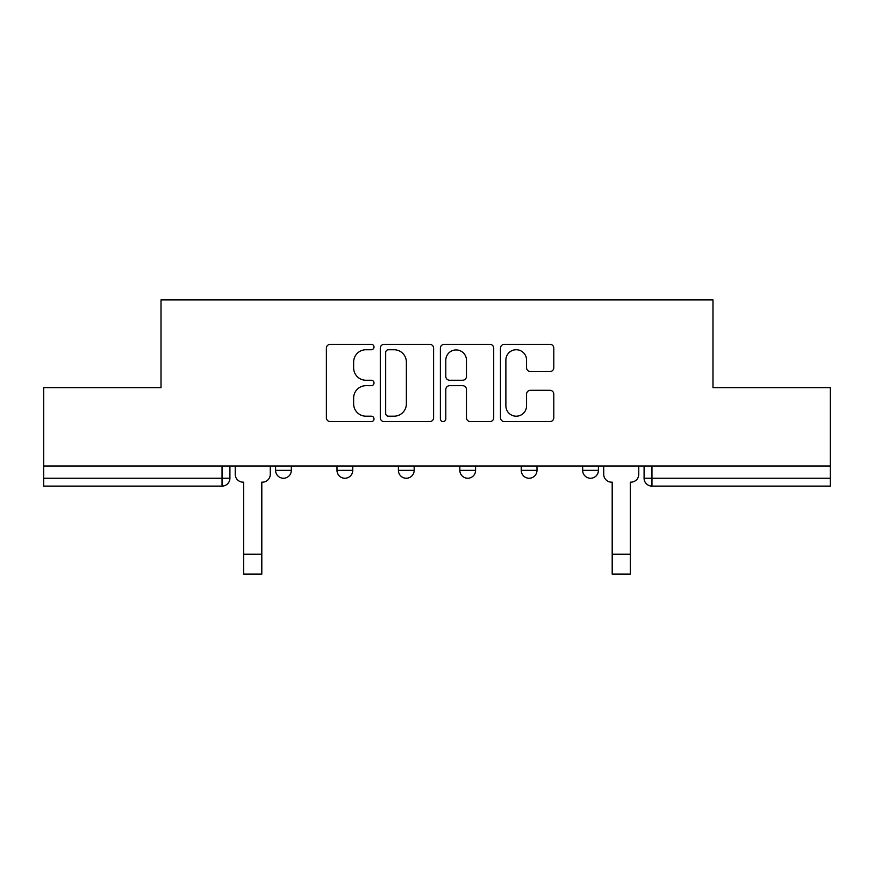 <?xml version="1.0" encoding="UTF-8"?>
<svg xmlns="http://www.w3.org/2000/svg" width="874" height="874" viewBox="0 0 874 874"><rect width="100%" height="100%" fill="white"/><g stroke="black" fill="none" stroke-linecap="round" stroke-linejoin="round"><path stroke-width="1.31" d="M374.006 347.022A2.709 2.709 0 0 0 371.308 344.323L330.252 344.323A3.867 3.867 0 0 0 326.384 348.191L326.384 417.75A3.867 3.867 0 0 0 330.252 421.607L371.308 421.607A2.709 2.709 0 0 0 374.006 418.908A2.709 2.709 0 0 0 371.308 416.199L365.988 416.199A12.367 12.367 0 0 1 353.631 403.832L353.631 398.041A12.367 12.367 0 0 1 365.988 385.674L371.308 385.674A2.709 2.709 0 0 0 374.006 382.965A2.709 2.709 0 0 0 371.308 380.256L365.988 380.256A12.367 12.367 0 0 1 353.631 367.899L353.631 362.098A12.367 12.367 0 0 1 365.988 349.731L371.308 349.731A2.709 2.709 0 0 0 374.006 347.022M582.663 466.039L582.663 470.365L598.417 470.365A7.877 7.877 0 0 1 590.54 478.242A7.877 7.877 0 0 1 582.663 470.365L582.663 466.039M459.833 470.365L459.833 466.039L459.833 470.365A7.877 7.877 0 0 0 467.71 478.242A7.877 7.877 0 0 1 459.833 470.365L475.587 470.365A7.877 7.877 0 0 1 467.71 478.242M337.003 470.365L337.003 466.039L337.003 470.365A7.877 7.877 0 0 0 344.88 478.242A7.877 7.877 0 0 1 337.003 470.365L352.746 470.365A7.877 7.877 0 0 1 344.88 478.242A7.877 7.877 0 0 0 352.746 470.365L352.746 466.039L352.746 470.365M549.932 371.57A3.867 3.867 0 0 0 553.799 367.703L553.799 348.191A3.867 3.867 0 0 0 549.932 344.323L504.342 344.323A3.867 3.867 0 0 0 500.474 348.191L500.474 417.75A3.867 3.867 0 0 0 504.342 421.607L549.932 421.607A3.867 3.867 0 0 0 553.799 417.75L553.799 394.174A3.867 3.867 0 0 0 549.932 390.307L530.42 390.307A3.867 3.867 0 0 0 526.552 394.174L526.552 405.864A10.335 10.335 0 0 1 516.217 416.199A10.335 10.335 0 0 1 505.882 405.864L505.882 360.066A10.335 10.335 0 0 1 516.217 349.731A10.335 10.335 0 0 1 526.552 360.066L526.552 367.703A3.867 3.867 0 0 0 530.42 371.57L549.932 371.57M43.7 466.039L43.7 387.685L161.024 387.685L161.024 299.891L712.976 299.891L712.976 387.685L830.3 387.685L830.3 466.039L43.7 466.039L43.7 478.242L229.917 478.242L229.917 466.039L229.917 478.242A7.877 7.877 0 0 1 222.04 486.108L43.7 486.108L43.7 478.242M433.613 348.191A3.867 3.867 0 0 0 429.757 344.323L384.156 344.323A3.867 3.867 0 0 0 380.288 348.191L380.288 417.75A3.867 3.867 0 0 0 384.156 421.607L429.757 421.607A3.867 3.867 0 0 0 433.613 417.75L433.613 348.191M444.243 344.323L489.844 344.323A3.867 3.867 0 0 1 493.712 348.191L493.712 417.75A3.867 3.867 0 0 1 489.844 421.607L470.332 421.607A3.867 3.867 0 0 1 466.465 417.75L466.465 389.531A3.867 3.867 0 0 0 462.597 385.674L449.651 385.674A3.867 3.867 0 0 0 445.795 389.531L445.795 418.908A2.709 2.709 0 0 1 443.085 421.607A2.709 2.709 0 0 1 440.387 418.908L440.387 348.191A3.867 3.867 0 0 1 444.243 344.323M644.083 466.039L644.083 478.242L830.3 478.242L830.3 486.108L651.96 486.108A7.877 7.877 0 0 1 644.083 478.242M830.3 466.039L830.3 478.242M598.417 470.365L598.417 466.039L598.417 470.365A7.877 7.877 0 0 1 590.54 478.242M536.997 466.039L536.997 470.365A7.877 7.877 0 0 1 529.12 478.242A7.877 7.877 0 0 1 521.254 470.365A7.877 7.877 0 0 0 529.12 478.242A7.877 7.877 0 0 0 536.997 470.365L536.997 466.039M521.254 466.039L521.254 470.365L536.997 470.365M475.587 466.039L475.587 470.365M414.167 466.039L414.167 470.365A7.877 7.877 0 0 1 406.29 478.242A7.877 7.877 0 0 1 398.413 470.365L414.167 470.365M398.413 466.039L398.413 470.365M291.337 466.039L291.337 470.365A7.877 7.877 0 0 1 283.46 478.242A7.877 7.877 0 0 1 275.583 470.365A7.877 7.877 0 0 0 283.46 478.242A7.877 7.877 0 0 0 291.337 470.365L291.337 466.039M275.583 466.039L275.583 470.365L291.337 470.365M388.406 349.731A2.709 2.709 0 0 0 385.696 352.441L385.696 413.489A2.709 2.709 0 0 0 388.406 416.199L394.01 416.199A12.367 12.367 0 0 0 406.377 403.832L406.377 362.098A12.367 12.367 0 0 0 394.01 349.731L388.406 349.731M466.465 360.263A10.335 10.335 0 0 0 456.13 349.928A10.335 10.335 0 0 0 445.795 360.263L445.795 376.399A3.867 3.867 0 0 0 449.651 380.256L462.597 380.256A3.867 3.867 0 0 0 466.465 376.399L466.465 360.263M235.237 474.298L235.237 466.039L235.237 474.298A7.877 7.877 0 0 0 243.103 482.175L243.693 482.175L243.693 519.582M243.103 482.175L243.693 482.175L243.693 574.109L261.807 574.109L261.807 482.175L262.397 482.175L261.807 482.175L261.807 519.582M270.274 474.298L270.274 466.039L270.274 474.298A7.877 7.877 0 0 1 262.397 482.175M603.726 474.298L603.726 466.039L603.726 474.298A7.877 7.877 0 0 0 611.603 482.175L612.193 482.175L612.193 519.582M611.603 482.175L612.193 482.175L612.193 574.109L630.307 574.109L630.307 482.175L630.897 482.175L630.307 482.175L630.307 519.582M638.763 474.298L638.763 466.039L638.763 474.298A7.877 7.877 0 0 1 630.897 482.175M222.04 466.039L222.04 486.108M651.96 466.039L651.96 486.108M261.807 554.225L243.693 554.225M630.307 554.225L612.193 554.225"/></g></svg>
